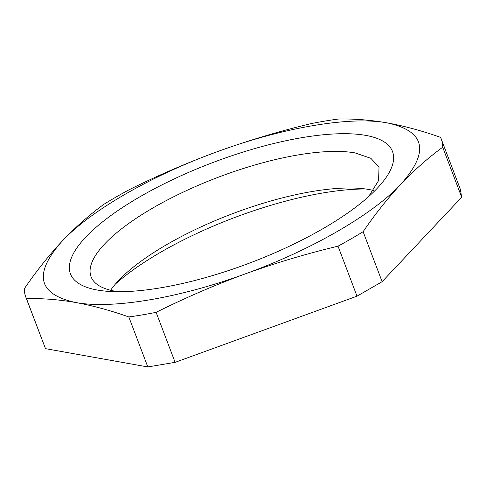 <?xml version="1.0" encoding="UTF-8"?>
<svg xmlns="http://www.w3.org/2000/svg" width="486" height="486" viewBox="0 0 486 486"><rect width="100%" height="100%" fill="white"/><g stroke="black" fill="none" stroke-linecap="round" stroke-linejoin="round"><path stroke-width="0.73" d="M110.614 290.264A154.013 47.847 159.2 0 1 120.643 278.411A154.013 47.847 159.2 0 1 358.012 188.246A154.013 47.847 159.2 0 1 368.953 189.51A154.013 47.847 159.2 0 1 373.376 190.445M368.546 196.684L378.57 180.646L379.019 167.366L370.903 158.327L355.053 152.914A154.013 47.847 -20.8 0 0 184.437 191.551A154.013 47.847 -20.8 0 0 91.064 276.747A154.013 47.847 -20.8 0 0 115.036 291.199L118.365 291.721M115.437 284.024A172.238 53.509 159.2 0 1 365.624 188.987M147.811 366.942L175.106 362.343L156.115 312.34A222.248 69.048 -20.8 0 1 128.814 316.939C110.486 310.451 92.759 305.633 75.64 302.499C58.575 299.54 42.191 298.252 26.487 298.647L45.477 348.65L147.811 366.942L128.814 316.939M461.7 197.225L442.703 147.222A222.248 69.048 -20.8 0 0 441.264 139.075L460.26 189.078L461.7 197.225L382.124 281.698L357.01 296.168L338.019 246.165C306.447 253.741 275.459 263.005 245.053 273.958C179.261 298.106 112.181 309.406 75.64 302.499C37.683 294.249 33.163 273.831 62.08 241.244C75.397 227.235 89.333 214.921 103.876 204.302A222.248 69.048 -20.8 0 1 128.99 189.832C157.95 175.385 187.596 162.591 217.928 151.456C152.051 175.209 90.341 210.766 62.08 241.244C48.825 255.442 36.231 271.285 24.3 288.775A222.248 69.048 -20.8 0 0 25.74 296.922L45.477 348.65M357.01 296.168L175.106 362.343M97.285 290.033A172.238 53.509 -20.8 0 0 109.52 291.442A172.238 53.509 -20.8 0 0 374.979 190.609A172.238 53.509 -20.8 0 0 365.697 135.381A172.238 53.509 -20.8 0 0 140.521 196.441A172.238 53.509 -20.8 0 0 97.285 290.033M25.74 296.922A222.248 69.048 -20.8 0 0 26.487 298.647M442.703 147.222C428.16 157.841 414.23 170.155 400.907 184.17C429.824 151.583 425.305 131.165 387.348 122.915C350.807 116.008 283.727 127.308 217.928 151.456C248.334 140.497 279.322 131.232 310.894 123.657A222.248 69.048 -20.8 0 1 338.189 119.058C353.899 118.663 370.283 119.951 387.348 122.915C404.431 126.038 422.158 130.849 440.523 137.35A222.248 69.048 -20.8 0 1 441.264 139.075M156.115 312.34C185.069 297.894 214.721 285.1 245.053 273.958C310.931 250.205 372.647 214.648 400.907 184.17C387.658 198.361 375.064 214.205 363.127 231.694L382.124 281.698M338.019 246.165A222.248 69.048 -20.8 0 0 363.127 231.694"/></g></svg>
